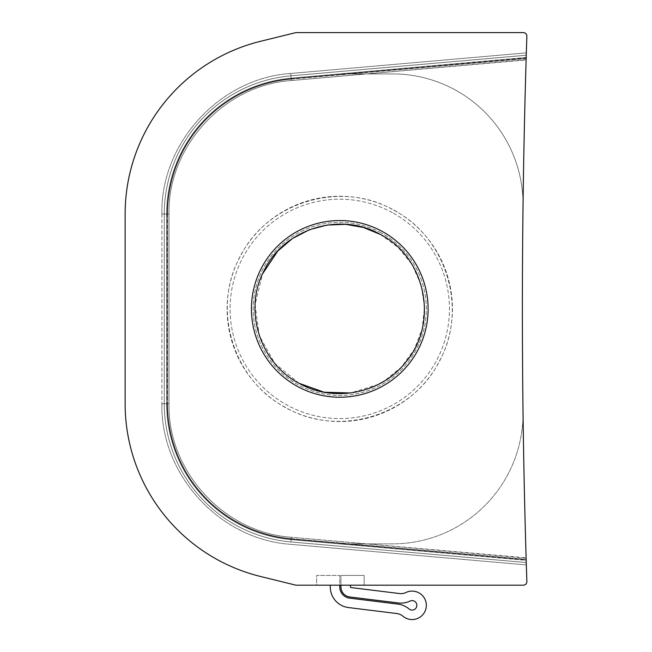<?xml version="1.0" encoding="UTF-8"?>
<svg xmlns="http://www.w3.org/2000/svg" width="652" height="652" viewBox="0 0 652 652"><rect width="100%" height="100%" fill="white"/><g stroke="black" fill="none" stroke-linecap="round" stroke-linejoin="round"><path stroke-width="0.49" stroke-dasharray="3.26 2.44" d="M523.026 411.811A130.441 130.441 0 0 1 392.594 543.866L339.765 543.866L291.126 539.611L526.188 560.174L526.262 562.546C526.36 565.683 526.36 565.683 526.262 562.546A8300.669 8300.669 0 0 0 526.865 581.511A3.553 3.553 0 0 1 523.303 585.186A3.553 3.553 0 0 0 526.865 581.511A8300.669 8300.669 0 0 1 523.026 411.811A130.441 130.441 0 0 1 392.594 543.866L339.765 543.866L291.126 539.611A136.366 136.366 0 0 1 166.643 403.759L166.643 214.027A136.366 136.366 0 0 1 291.126 78.183A136.366 136.366 0 0 0 166.643 214.027A136.366 136.366 0 0 1 291.126 78.183L526.188 57.612L291.126 78.183A136.366 136.366 0 0 0 166.643 214.027L166.643 403.759A136.366 136.366 0 0 0 291.126 539.611L526.197 560.321M526.197 57.466L291.126 78.183L526.188 57.612L291.126 78.183L526.188 57.612L526.262 55.224A8300.669 8300.669 0 0 1 526.865 36.276A3.553 3.553 0 0 0 523.303 32.6A3.553 3.553 0 0 1 526.865 36.276A3.553 3.553 0 0 0 523.303 32.6A3.553 3.553 0 0 1 526.865 36.276A8300.669 8300.669 0 0 0 526.865 581.511A8300.669 8300.669 0 0 1 526.262 562.562L526.172 559.579L291.175 539.017L526.156 559.22L526.262 562.546A8300.669 8300.669 0 0 1 526.172 559.579L526.156 559.22A8300.669 8300.669 0 0 1 526.115 557.786L291.33 537.248L291.175 539.017L291.33 537.248L291.208 538.666L526.156 559.22L526.262 562.546C526.36 565.683 526.36 565.683 526.262 562.546L526.156 559.22L291.208 538.666L291.126 539.611L526.188 560.174L526.156 559.22L291.208 538.666L291.33 537.248L291.208 538.666L526.156 559.22L526.262 562.562L290.914 541.959A138.737 138.737 0 0 1 164.271 403.759L166.643 403.759A136.366 136.366 0 0 0 291.126 539.611L526.188 560.174L526.156 559.22L526.188 560.174L291.126 539.611A136.366 136.366 0 0 1 166.643 403.759A136.366 136.366 0 0 0 291.126 539.611A136.366 136.366 0 0 1 166.643 403.759A136.366 136.366 0 0 0 291.126 539.611A136.366 136.366 0 0 1 166.643 403.759L166.643 214.027A136.366 136.366 0 0 1 291.126 78.183L339.765 73.921L392.594 73.921A130.441 130.441 0 0 1 523.026 205.983A8300.669 8300.669 0 0 1 526.865 36.276A8300.669 8300.669 0 0 0 526.262 55.224L526.172 58.207L291.175 78.77L526.156 58.566L526.262 55.241C526.36 52.103 526.36 52.103 526.262 55.241L526.156 58.566L526.262 55.241C526.36 52.103 526.36 52.103 526.262 55.241L290.914 75.828A138.737 138.737 0 0 0 164.271 214.027L164.271 403.759A138.737 138.737 0 0 0 290.914 541.967L526.262 562.546L290.914 541.959L291.175 539.017A135.779 135.779 0 0 1 167.238 403.759L169.015 403.759L166.643 403.759L166.643 214.027A136.366 136.366 0 0 1 291.126 78.183L339.765 73.921L392.594 73.921A130.441 130.441 0 0 1 523.026 205.983A8300.669 8300.669 0 0 1 526.865 36.276A8300.669 8300.669 0 0 0 526.262 55.224A8300.669 8300.669 0 0 1 526.865 36.276A3.553 3.553 0 0 0 523.303 32.6A3.553 3.553 0 0 1 526.865 36.276A3.553 3.553 0 0 0 523.303 32.6L295.894 32.6L260.498 41.312A177.874 177.874 0 0 0 125.135 214.027A177.874 177.874 0 0 1 260.498 41.312A177.874 177.874 0 0 0 125.135 214.027L125.135 403.759A177.874 177.874 0 0 0 260.498 576.474A177.874 177.874 0 0 1 125.135 403.759A177.874 177.874 0 0 0 260.498 576.474L295.894 585.186L350.442 585.186L350.442 586.963A0.595 0.595 0 0 0 350.963 587.558L399.464 593.548A11.858 11.858 0 0 0 406 592.489A14.23 14.23 0 0 1 421.575 615.969A14.23 14.23 0 0 1 402.936 616.221A11.858 11.858 0 0 0 396.742 613.524L348.494 607.558A20.75 20.75 0 0 1 330.287 586.963L330.287 585.186L295.894 585.186L523.303 585.186A3.553 3.553 0 0 0 526.865 581.511A8300.669 8300.669 0 0 1 526.262 562.562L290.914 541.967L526.262 562.546A8300.669 8300.669 0 0 0 526.327 564.705L526.303 563.817M526.123 558.063L291.33 537.248C224.101 532.888 167.499 471.127 169.015 403.759L167.238 403.759A135.779 135.779 0 0 0 291.175 539.017A135.779 135.779 0 0 1 167.238 403.759L164.28 403.759L164.271 214.027A138.737 138.737 0 0 1 290.914 75.819A138.737 138.737 0 0 0 164.271 214.027L164.271 403.759L164.271 214.027L166.643 214.027A136.366 136.366 0 0 1 291.126 78.183A136.366 136.366 0 0 0 166.643 214.027A136.366 136.366 0 0 1 291.126 78.183A136.366 136.366 0 0 0 166.643 214.027L166.643 403.759L166.643 214.027L164.271 214.027L167.588 214.027L167.588 403.759A135.42 135.42 0 0 0 291.208 538.666L291.33 537.248C224.101 532.888 167.499 471.127 169.015 403.759L164.28 403.759A138.737 138.737 0 0 0 290.914 541.967L291.175 539.017A135.779 135.779 0 0 1 167.238 403.759L164.28 403.759A138.729 138.729 0 0 0 290.914 541.959L526.262 562.562A8300.669 8300.669 0 0 0 526.865 581.511A3.553 3.553 0 0 1 523.303 585.186L350.442 585.186M526.188 57.612L526.156 58.566L291.208 79.128L291.33 80.538L291.126 78.183A136.366 136.366 0 0 0 166.643 214.027A136.366 136.366 0 0 1 291.126 78.183L290.71 73.464L290.914 75.828L526.262 55.224L290.914 75.819L526.262 55.224L290.914 75.819L291.126 78.183L290.914 75.819L526.262 55.224L526.172 58.207M526.123 59.723L291.33 80.538L291.208 79.128A135.42 135.42 0 0 0 167.588 214.027A135.42 135.42 0 0 1 291.208 79.128L526.156 58.566M526.327 53.081L526.303 53.969M364.158 585.186L364.158 575.431L340.955 575.431L340.955 585.186L339.765 585.186L339.765 575.431L316.644 575.431L316.644 585.186L295.894 585.186L260.498 576.474A177.874 177.874 0 0 1 125.135 403.759L125.135 214.027A177.874 177.874 0 0 1 260.498 41.312L295.894 32.6L523.303 32.6L295.894 32.6L260.498 41.312A177.874 177.874 0 0 0 125.135 214.027A177.874 177.874 0 0 1 260.498 41.312A177.874 177.874 0 0 0 125.135 214.027L125.135 403.759A177.874 177.874 0 0 0 260.498 576.474L295.894 585.186L260.498 576.474A177.874 177.874 0 0 1 125.135 403.759A177.874 177.874 0 0 0 260.498 576.474L295.894 585.186L316.644 585.186L316.644 575.431L339.765 575.431L339.765 586.963A11.263 11.263 0 0 0 349.651 598.145L397.907 604.102A21.345 21.345 0 0 1 409.048 608.968A4.743 4.743 0 0 0 416.057 602.725A4.743 4.743 0 0 0 410.067 601.062A21.345 21.345 0 0 1 398.299 602.961L349.798 596.971A10.082 10.082 0 0 1 340.955 586.963L340.955 585.186L339.765 585.186L340.955 585.186L340.955 575.431L364.158 575.431L364.158 585.186L523.303 585.186A3.553 3.553 0 0 0 526.865 581.511A3.553 3.553 0 0 1 523.303 585.186A3.553 3.553 0 0 0 526.865 581.511M523.303 585.186L330.287 585.186M339.765 585.186L340.955 585.186M526.188 560.174L291.126 539.611A136.366 136.366 0 0 1 166.643 403.759A136.366 136.366 0 0 0 291.126 539.611A136.366 136.366 0 0 1 166.643 403.759A136.366 136.366 0 0 0 291.126 539.611L290.914 541.967A138.737 138.737 0 0 1 164.271 403.759A138.729 138.729 0 0 0 290.914 541.959L290.914 541.967A138.729 138.729 0 0 1 164.28 403.759L167.588 403.759A135.42 135.42 0 0 0 291.208 538.666A135.42 135.42 0 0 1 167.588 403.759L166.643 403.759A136.366 136.366 0 0 0 291.126 539.611L290.914 541.967A138.729 138.729 0 0 1 164.28 403.759L161.908 403.759L164.28 403.759L164.28 214.027A138.729 138.729 0 0 1 290.914 75.828A138.737 138.737 0 0 0 164.271 214.027A138.729 138.729 0 0 1 290.914 75.828L291.175 78.77A135.779 135.779 0 0 0 167.238 214.027L167.588 214.027A135.42 135.42 0 0 1 291.208 79.128L291.33 80.538L526.115 60M125.135 214.027L125.135 403.759M523.303 32.6L295.894 32.6L260.498 41.312M393.694 210.18C446.759 237.45 468.421 309.765 439.081 361.713C412.04 415.927 338.233 438.038 285.845 407.606C232.78 380.336 211.118 308.029 240.458 256.073C267.499 201.859 341.306 179.748 393.694 210.18C446.759 237.45 468.421 309.765 439.081 361.713C412.04 415.927 338.233 438.038 285.845 407.606C232.78 380.336 211.118 308.029 240.458 256.073C267.499 201.859 341.306 179.748 393.694 210.18M339.765 196.244A112.649 112.649 0 0 1 452.423 308.893A112.649 112.649 0 0 1 339.765 421.542A112.649 112.649 0 0 1 227.116 308.893A112.649 112.649 0 0 1 339.765 196.244A112.649 112.649 0 0 1 452.423 308.893A112.649 112.649 0 0 1 339.765 421.542A112.649 112.649 0 0 1 227.116 308.893A112.649 112.649 0 0 1 339.765 196.244M291.126 539.611L291.208 538.666A135.42 135.42 0 0 1 167.588 403.759L166.643 403.759A136.366 136.366 0 0 0 291.126 539.611M290.914 75.828L526.262 55.241L290.914 75.828L291.175 78.77A135.779 135.779 0 0 0 167.238 214.027L169.015 214.027L167.238 214.027A135.779 135.779 0 0 1 291.175 78.77A135.779 135.779 0 0 0 167.238 214.027L164.28 214.027A138.729 138.729 0 0 1 290.914 75.828L291.175 78.77L290.914 75.828A138.729 138.729 0 0 0 164.28 214.027L161.908 214.027L164.28 214.027L164.28 403.759L164.28 214.027L164.28 403.759L169.015 403.759C167.499 471.111 224.084 532.88 291.33 537.248C224.084 532.88 167.499 471.111 169.015 403.759L169.015 214.027L166.643 214.027A136.366 136.366 0 0 1 291.126 78.183L290.914 75.819M291.126 78.183L291.208 79.128A135.42 135.42 0 0 0 167.588 214.027L166.643 214.027M167.588 403.759L169.015 403.759L169.015 214.027C167.499 146.676 224.092 84.907 291.33 80.538C224.109 84.899 167.499 146.659 169.015 214.027C167.499 146.676 224.092 84.907 291.33 80.538C224.109 84.899 167.499 146.659 169.015 214.027L169.015 403.759L169.015 214.027L167.588 214.027L167.588 403.759M167.238 214.027L164.28 214.027L167.238 214.027L167.238 403.759L167.238 214.027M382.121 231.362A88.346 88.346 0 0 1 417.296 351.249A88.346 88.346 0 0 1 297.418 386.424A88.346 88.346 0 0 1 262.243 266.538A88.346 88.346 0 0 1 382.121 231.362M392.357 212.633A109.691 109.691 0 0 0 243.506 256.309A109.691 109.691 0 0 0 287.182 405.153A109.691 109.691 0 0 0 436.033 361.477A109.691 109.691 0 0 0 392.357 212.633A109.691 109.691 0 0 1 436.033 361.477A109.691 109.691 0 0 1 287.182 405.153A109.691 109.691 0 0 1 243.506 256.309A109.691 109.691 0 0 1 392.357 212.633M381.273 232.927A86.561 86.561 0 0 0 263.799 267.393A86.561 86.561 0 0 0 298.266 384.859A86.561 86.561 0 0 0 415.74 350.393A86.561 86.561 0 0 0 381.273 232.927A86.561 86.561 0 0 1 415.74 350.393A86.561 86.561 0 0 1 298.266 384.859A86.561 86.561 0 0 1 263.799 267.393A86.561 86.561 0 0 1 381.273 232.927M290.71 544.322L526.335 564.934L290.71 544.322C219.92 539.734 160.319 474.697 161.908 403.759C160.31 474.68 219.903 539.726 290.71 544.322M290.71 73.464L526.335 52.853L290.71 73.464C219.92 78.061 160.319 143.09 161.908 214.027C160.31 143.106 219.903 78.061 290.71 73.464M161.908 214.027L161.908 403.759L161.908 214.027M380.418 234.484L398.258 247.507L412.129 264.704L421.086 284.891L424.525 306.709L422.219 328.673L414.313 349.293L401.347 367.174L384.199 381.102M378.372 384.378L350.686 392.977M299.121 383.303L274.736 363.294L259.349 335.756L255.095 304.5L262.56 273.848"/><path stroke-width="0.98" d="M523.303 32.6L295.894 32.6L260.498 41.312L295.894 32.6L523.303 32.6L295.894 32.6L260.498 41.312L295.894 32.6L523.303 32.6A3.553 3.553 0 0 1 526.865 36.276A8300.669 8300.669 0 0 0 526.865 581.511A8300.669 8300.669 0 0 1 526.327 564.705L526.319 564.428M125.135 214.027L125.135 403.759L125.135 214.027A177.874 177.874 0 0 1 260.498 41.312M330.287 585.186L330.287 586.963A20.75 20.75 0 0 0 348.494 607.558L396.742 613.524A11.858 11.858 0 0 1 402.936 616.221A14.23 14.23 0 0 0 423.963 597.476A14.23 14.23 0 0 0 406 592.489A11.858 11.858 0 0 1 399.464 593.548L350.963 587.558A0.595 0.595 0 0 1 350.442 586.963L350.442 585.186L523.303 585.186L364.158 585.186M526.188 57.612L526.262 55.224L526.188 57.612M526.262 562.562L526.188 560.174L526.262 562.562A8300.669 8300.669 0 0 1 526.262 562.546C526.36 565.683 526.36 565.683 526.262 562.546L526.286 563.271M526.115 557.786L526.115 557.786A8300.669 8300.669 0 0 1 523.026 411.811M526.262 55.241C526.36 52.103 526.36 52.103 526.262 55.241M526.286 54.515L526.262 55.224M350.442 585.186L523.303 585.186A3.553 3.553 0 0 0 526.865 581.511M340.955 585.186L340.955 586.963A10.082 10.082 0 0 0 349.798 596.971L398.299 602.961A21.345 21.345 0 0 0 410.067 601.062A4.743 4.743 0 0 1 415.259 608.886A4.743 4.743 0 0 1 409.048 608.968A21.345 21.345 0 0 0 397.907 604.102L349.651 598.145A11.263 11.263 0 0 1 339.765 586.963L339.765 585.186M523.303 585.186L295.894 585.186L260.498 576.474A177.874 177.874 0 0 1 125.135 403.759M297.418 386.424A88.346 88.346 0 0 1 262.243 266.538A88.346 88.346 0 0 1 382.121 231.362A88.346 88.346 0 0 1 417.296 351.249A88.346 88.346 0 0 1 297.418 386.424M380.418 234.484C425.772 257.377 439.016 323.05 406.082 361.73C381.746 393.523 333.881 403.172 299.121 383.303C259.7 363.001 243.131 309.667 264.125 270.604C283.905 228.754 340.393 211.199 380.418 234.484L363.531 227.507L345.536 224.304L327.271 225.038L309.586 229.659L292.479 238.526L277.809 251.02L262.56 273.848M384.199 381.102L378.372 384.378M350.686 392.977L324.134 392.227L299.121 383.303"/></g></svg>
